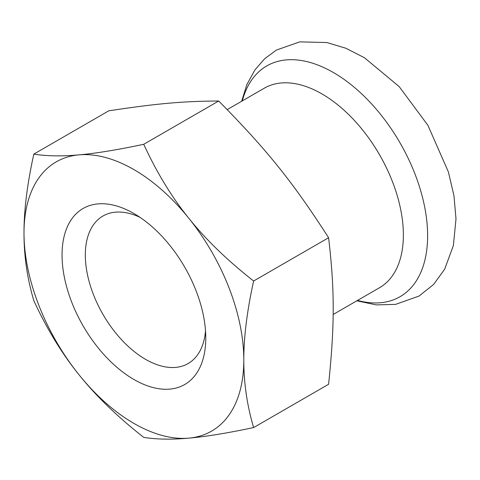 <?xml version="1.0" encoding="UTF-8"?>
<svg xmlns="http://www.w3.org/2000/svg" width="480" height="480" viewBox="0 0 480 480"><rect width="100%" height="100%" fill="white"/><g stroke="black" fill="none" stroke-linecap="round" stroke-linejoin="round"><path stroke-width="0.72" d="M205.512 330.828A85.17 49.176 60 0 1 188.13 363.546A85.17 49.176 60 0 1 122.496 340.728A85.17 49.176 60 0 1 85.32 255.012A85.17 49.176 60 0 1 102.96 216.024A85.17 49.176 60 0 1 139.98 217.326M62.046 255.012A101.628 58.674 -120 0 0 133.908 379.482A101.628 58.674 -120 0 0 205.77 337.992A101.628 58.674 -120 0 0 133.908 213.522A101.628 58.674 -120 0 0 62.046 255.012M33.816 154.11C27.204 184.146 23.928 210.456 24 233.046A155.43 89.736 60 0 1 78.954 154.866A155.43 89.736 60 0 1 188.856 218.322A155.43 89.736 60 0 1 243.81 359.952A155.43 89.736 60 0 1 188.856 438.132A155.43 89.736 60 0 1 78.954 374.682A155.43 89.736 60 0 1 24 233.046C23.928 255.72 27.204 278.256 33.816 300.654C46.866 328.926 61.908 353.604 78.954 374.682C95.856 395.838 117.45 416.736 143.724 437.376C156.768 439.44 171.816 439.692 188.856 438.132C205.764 436.656 227.352 433.134 253.626 427.56C247.014 405.162 243.744 382.626 243.81 359.952C243.744 337.362 247.014 311.052 253.626 281.016C227.352 260.376 205.764 239.478 188.856 218.322C171.816 197.244 156.768 172.572 143.724 144.294C117.45 149.868 95.856 153.39 78.954 154.866C61.908 156.426 46.866 156.174 33.816 154.11L108.798 110.82C156.96 103.524 182.814 101.214 218.706 101.004C266.868 149.742 292.722 181.902 328.608 237.726C334.746 290.22 334.746 324.69 328.608 384.27L253.626 427.56M227.214 109.608L264.312 88.188A115.2 66.51 60 0 1 379.512 154.704A115.2 66.51 60 0 1 379.512 287.724L333.132 314.502M218.706 101.004L143.724 144.294M328.608 237.726L253.626 281.016M242.322 100.884A133.248 76.932 60 0 1 251.802 79.812A133.248 76.932 60 0 1 408.234 158.424A133.248 76.932 60 0 1 357.522 300.42M241.662 101.268L246.828 84.678L254.964 69.87L264.63 58.77L276.402 50.064L299.814 41.868L326.868 42.54L345.888 48.252L364.464 57.75L399.144 86.556L427.896 125.304L448.416 171.996L453.96 195.75L456 218.85L453.39 245.472L444.684 269.172L433.608 284.46L418.968 296.088L395.61 304.374L376.326 304.902L356.862 300.804"/></g></svg>
